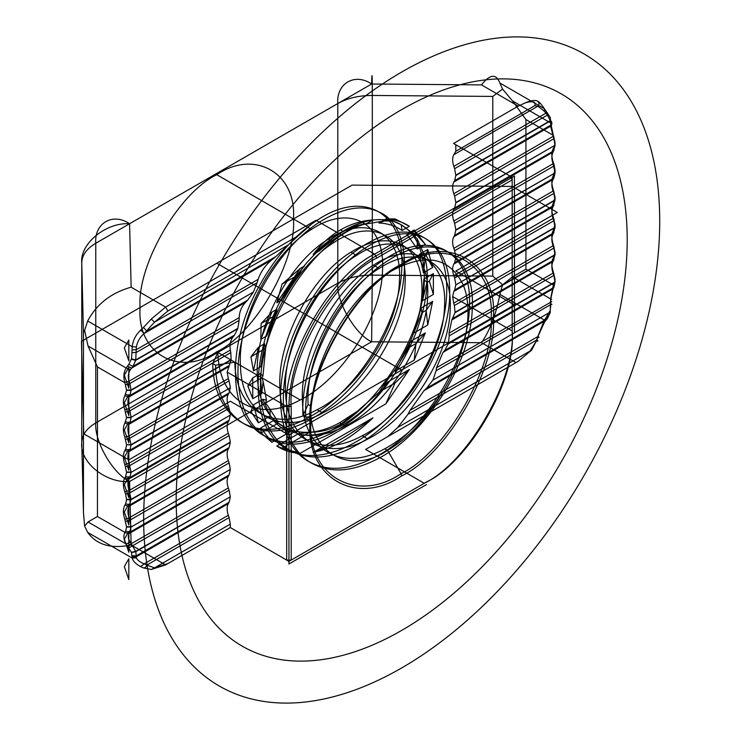 <?xml version="1.0" encoding="UTF-8"?>
<svg xmlns="http://www.w3.org/2000/svg" width="740" height="740" viewBox="0 0 740 740"><rect width="100%" height="100%" fill="white"/><g stroke="black" fill="none" stroke-linecap="round" stroke-linejoin="round"><path stroke-width="1.11" d="M555.037 169.969L555.037 172.568L553.048 163.753L453.824 221.047L454.628 223.351L553.844 166.065L554.084 164.761L555.037 169.969L553.289 175.824L553.048 179.45L553.844 178.072L454.628 235.357L453.824 236.735L553.048 179.45C551.476 182.429 551.476 186.304 553.048 191.096L453.824 248.381C452.251 243.589 452.251 239.714 453.824 236.735M524.78 103.073C530.543 100.548 534.77 99.872 537.453 101.047C539.146 101.843 541.449 104.395 544.363 108.697L550.264 117.438L550.69 121.739L551.753 124.015L550.597 126.188L550.801 125.143L454.628 180.671L455.812 175.537L550.421 120.916L547.443 115.079L544.446 111.398L537.924 106.162L534.706 105.728C537.157 100.076 528.323 101.769 524.78 103.073L518.24 106.116L481.5 84.897L371.619 84.008L129.593 223.739L131.137 287.185L165.621 307.091L167.878 310.994L154.503 322.159L144.226 333.463C139.99 337.061 137.381 341.575 136.373 346.995L135.697 360.352L253.357 292.069L135.827 359.918L131.48 358.863L132.09 349.909L136.179 349.752L258.131 279.341C260.896 271.497 265.558 264.911 272.144 259.611L275.817 256.567L146.853 331.021L143.421 327.487L151.284 319.051L154.503 322.159L288.378 244.866L275.817 256.567M124.82 437.164C122.933 431.42 122.933 426.758 124.82 423.197L126.577 417.702L124.82 409.831C122.933 404.077 122.933 399.415 124.82 395.854L126.577 390.359L131.082 390.359L237.725 328.791L234.506 335.1L129.898 395.493L129.093 396.881C127.521 399.85 127.521 403.735 129.093 408.526L129.898 410.829L230.788 352.582L231.13 359.575L131.082 417.342L231.084 359.964L229.372 365.403L129.898 422.836L129.093 424.224C127.521 427.193 127.521 431.078 129.093 435.869L131.082 445.045L230.306 387.76L131.082 444.685L126.577 444.685L124.82 437.164L129.093 435.869L228.318 378.584L227.125 372.072L229.372 365.403M124.82 477.874L129.093 478.9C127.521 481.879 127.521 485.755 129.093 490.546L131.082 499.361L129.093 506.243L228.318 448.958L229.113 447.58L129.898 504.865L125.624 503.838L126.577 499.722L125.624 494.154L129.898 492.859L229.113 435.564L228.318 433.261L129.093 490.546L124.82 491.85C122.933 486.106 122.933 481.444 124.82 477.874L125.624 476.495L129.898 477.522L129.093 478.9L228.318 421.615L229.113 420.237L129.898 477.522L131.082 472.388L230.306 415.103L131.082 472.388L126.577 472.388L124.82 464.507C122.933 458.763 122.933 454.101 124.82 450.531L125.624 449.152L129.898 450.179L129.093 451.567C127.521 454.536 127.521 458.421 129.093 463.203L131.082 472.018L126.577 472.018M376.891 258.029C334.489 278.083 287.361 359.714 291.199 406.454L286.685 406.454C282.754 358.484 331.122 274.707 374.634 254.125L509.934 176.009L453.565 143.458L512.191 177.313L512.191 333.546L512.191 179.913L376.891 258.029L374.634 254.125L315.999 220.27L298.47 235.607L167.878 310.994M131.082 527.065L129.093 533.586L228.318 476.301L229.113 474.913L129.898 532.199L125.624 531.172L126.577 527.065L131.082 527.065L230.306 469.419L131.082 527.065M553.289 175.824C551.402 179.385 551.402 184.047 553.289 189.801L555.037 197.312L553.289 203.167C551.402 206.728 551.402 211.39 553.289 217.135L555.037 224.655L553.289 230.501C551.402 234.071 551.402 238.733 553.289 244.478L555.037 252.358L553.289 257.844L553.048 261.479L555.037 254.597L455.035 312.336L454.379 305.518L553.844 248.085L553.048 245.782L453.685 303.15L452.639 296.555L512.191 330.937C516.122 378.917 467.754 462.694 424.242 483.276L288.942 561.392L230.306 527.537L165.621 564.879L151.284 569.476L143.421 567.932L140.665 566.627C135.846 564.028 133.015 561.17 132.164 558.062L131.48 552.549L135.827 551.67L136.373 557.84C137.372 560.152 139.98 562.15 144.226 563.834L146.853 565.092L229.113 517.593L230.306 524.105L154.503 567.867L167.878 563.584L230.306 527.537L230.306 524.105M553.289 257.844C551.402 261.414 551.402 266.067 553.289 271.821L555.037 279.332L553.844 287.435L555.037 281.94L448.394 343.508L449.236 335.831L553.844 275.428L553.048 273.125C551.476 268.333 551.476 264.448 553.048 261.479L451.825 319.921L449.004 333.194L449.236 335.831M554.084 283.808L553.289 285.205L553.048 288.822L553.844 287.435L444.629 350.492L448.255 343.952L555.037 282.301L555.037 279.692M126.577 390.359L124.931 382.793L97.458 366.929L88.023 345.987L126.124 367.983L130.379 369.713C128.177 373.154 127.752 376.975 129.093 381.183L129.898 383.486L239.113 320.429L237.864 328.347L131.082 389.999L129.898 395.493L125.624 394.466M546.018 317.765L544.363 320.078L499.87 294.391L502.571 284.78L512.505 276.889L550.606 298.895L550.264 310.393L546.018 317.765L545.963 320.254L547.443 318.478L426.582 388.26L432.771 380.231L550.421 311.947L432.771 380.231M132.201 352.638L136.299 352.453L257.168 282.671L253.357 292.069M125.624 439.477L129.898 438.173L229.113 380.887L230.306 387.399M550.69 121.739L550.606 122.905L512.505 100.908L525.927 119.556L553.39 135.42L555.037 142.626L553.844 150.729L454.628 208.014L455.812 202.88L555.037 145.234L455.812 202.519L454.628 196.008L553.844 138.722L550.597 126.188L453.824 182.059C452.251 185.028 452.251 188.913 453.824 193.704L454.628 196.008M261.118 432.937L271.922 442.317L260.785 427.914L261.118 432.937L278.249 423.039L289.571 430.44L289.923 431.929L271.922 442.317M252.747 377.881L247.789 385.947L252.747 398.712L252.747 377.881L260.369 373.478L262.94 376.003L261.877 377.816L247.789 385.947M433.381 294.418L429.32 281.144L433.381 273.587L433.381 294.418L422.447 300.736L426.943 282.514L423.807 279.119L422.447 300.736M554.084 219.447L553.844 220.742L553.048 218.439C551.476 213.647 551.476 209.772 553.048 206.793L555.037 199.911L455.812 257.196L454.628 250.694L553.844 193.399L553.289 189.801M426.175 255.614L427.739 249.51L432.641 267.51L426.175 255.614L424.214 256.743L424.538 255.707L419.45 254.292L423.41 272.838L425.176 258.353L424.214 256.743M425.334 332.917L414.197 360.177L415.982 343.526L425.334 332.917L410.228 341.639L395.031 371.249L395.724 368.687L408.748 347.698L410.228 341.639M395.058 218.901L385.836 219.012C394.661 219.382 402.495 221.797 409.34 226.274L395.058 218.901L391.303 221.066L384.421 220.927L378.926 223.008C387.658 223.388 395.382 225.876 402.079 230.464L401.163 224.701L413.114 233.572L406.806 234.247L417.305 249.019L417.277 238.937L424.538 255.707M124.82 395.854L129.093 396.881L233.137 336.811L234.506 335.1M276.88 309.255L275.622 315.194L266.714 335.96L276.88 309.255L271.922 312.123L261.118 323.565L260.785 339.382L271.922 312.123M553.159 288.637L553.39 285.002L525.927 269.147L512.505 276.889M132.09 556.739L136.179 556.841L228.318 503.644L229.113 502.257L136.299 555.851L132.201 555.731M455.812 175.537L454.628 168.665L547.443 115.079L547.508 112.859M384.782 448.773L387.603 450.401C408.637 437.867 426.703 418.785 441.817 393.162C425.768 418.248 406.75 436.776 384.782 448.773C341.963 472.564 303.271 450.225 302.466 401.246C299.524 353.507 334.434 288.674 373.506 265.188C412.578 239.233 447.487 259.389 444.536 306.203C443.741 351.787 405.048 414.428 362.23 435.749C319.412 459.549 280.719 437.211 279.923 388.232C276.973 340.483 311.882 275.65 350.954 252.174L356.597 255.429C395.669 229.465 430.569 249.621 427.628 296.444C426.832 342.019 388.13 404.669 345.321 425.981C328.329 434.87 312.641 437.497 298.239 433.853L276.788 446.026L282.051 448.19L300.283 453.287C291.468 452.917 283.633 450.503 276.788 446.026M297.924 433.816L309.69 432.234C320.818 432.28 331.381 429.44 341.371 423.706L357.124 411.431L339.679 422.734C296.86 446.525 258.168 424.187 257.372 375.208C254.431 327.469 289.331 262.635 328.403 239.15C367.475 213.194 402.384 233.35 399.443 280.164C398.638 325.748 359.945 388.389 317.127 409.71L322.769 412.966C279.951 436.767 241.249 414.418 240.454 365.44C237.512 317.7 272.413 252.867 311.494 229.391C350.566 203.426 385.466 223.582 382.525 270.396C381.729 315.98 343.027 378.621 300.218 399.942C257.4 423.743 218.698 401.404 217.902 352.425L212.75 363.543L215.562 365.162L234.821 362.184L217.902 352.425M550.893 304.233L551.966 304.297L550.801 304.529L550.615 299.617L553.048 288.822L442.983 352.37L436.517 367.743L436.101 370.749L550.801 304.529L550.264 310.393M512.505 100.908L502.571 89.087L499.87 83.01L544.363 108.697L544.446 111.398M129.204 381.489L124.829 382.469C123.229 377.178 123.663 372.35 126.124 367.983L128.815 364.367L132.941 366.393L130.379 369.713M127.419 545.935L126.124 543.965C123.663 539.738 123.229 535.936 124.829 532.578L129.093 533.586C127.752 536.186 128.177 539.072 130.379 542.244L135.827 551.67L230.306 496.762L135.697 551.383L131.35 552.253L127.419 545.935L228.318 487.947C226.745 483.155 226.745 479.27 228.318 476.301M167.878 563.584L165.621 564.879L131.137 544.973L129.593 481.527C112.85 473.618 94.248 441.392 95.765 422.938C86.46 428.497 81.798 435.139 81.761 442.862L83.454 512.422L83.454 332.75L81.761 263.19L81.761 442.862C79.615 462.204 105.922 483.47 129.593 481.527L371.619 341.797L372.294 275.123L372.294 95.451C372.248 73.649 372.026 69.838 371.619 84.008C354.886 72.594 336.275 83.343 337.792 103.535L337.792 283.207L95.765 422.938L95.765 243.266L337.792 103.535C347.411 98.17 358.909 95.469 372.294 95.451L492.775 96.431L492.775 276.103L372.294 275.123C358.909 275.141 347.411 277.842 337.792 283.207C336.275 301.661 354.886 333.879 371.619 341.797L481.5 342.694L515.993 362.6L365.615 449.421L518.24 361.296L531.625 350.14L397.75 427.433L387.658 436.693M128.815 364.367L131.48 358.863M455.812 284.539L454.628 278.027L553.844 220.742L555.037 227.254L455.812 284.9L555.037 227.615L555.037 224.655M229.113 462.907L228.318 460.604L129.093 517.889L129.898 520.192L229.113 462.907L230.306 469.419M554.084 201.779L553.844 205.415L454.628 262.7L453.824 264.078L553.048 206.793L553.289 203.167M425.334 244.385L415.982 234.154L414.197 229.983L425.334 244.385L417.305 249.019M126.577 527.065L124.82 519.193C122.933 513.44 122.933 508.787 124.82 505.216L125.624 503.838M328.403 239.15L334.045 242.406C373.117 216.45 408.018 236.597 405.076 283.42C404.281 329.004 365.579 391.645 322.769 412.966M372.988 417.822C353.036 437.118 333.083 448.634 313.14 452.371C329.716 446.692 349.668 435.175 372.988 417.822L313.14 452.371M555.037 197.672L555.037 200.272L455.812 257.196M126.577 499.361L131.082 499.361L230.306 442.076L229.113 435.564M230.306 527.537L288.942 561.392L291.199 560.087L286.685 560.087L286.685 406.454L227.125 372.072M544.446 322.242L544.363 320.078L537.453 337.542C539.303 337.68 539.46 337.348 537.924 336.543L544.446 322.242L545.963 320.254L424.011 390.655L410.006 410.395L407.925 414.354L536.889 339.901L537.924 336.543L410.006 410.395M537.453 337.542L536.287 341.112C538.193 341.307 538.387 340.9 536.889 339.901L531.625 350.14L518.24 361.296M132.09 349.909L132.164 346.681C133.034 340.16 135.864 334.647 140.665 330.132L144.226 333.463L272.144 259.611M546.018 110.935L545.963 113.165L453.824 166.361C452.251 161.57 452.251 157.685 453.824 154.715L537.924 106.162C539.46 104.238 539.303 102.536 537.453 101.047M553.289 217.135L553.048 218.439L453.824 275.724C452.251 270.933 452.251 267.057 453.824 264.078M124.82 450.531L129.093 451.567L228.318 394.272L229.113 392.894L129.898 450.179L131.082 445.045L126.577 444.685M250.925 411.477L258.389 422.79L253.487 404.789L250.925 411.477L265.623 402.986L269.952 409.164L270.156 416L258.389 422.79M395.058 382.95L409.34 369.491L385.836 403.892L395.058 382.95L379.278 392.061L382.894 386.308L388.149 381.729C374.662 400.636 359.631 414.955 343.064 424.686L345.321 425.981M432.641 301.356L427.739 325.017L426.175 310.3L432.641 301.356L421.143 307.997L413.743 333.102L421.939 312.743L421.143 307.997M554.084 229.123L553.844 232.749L454.628 290.043L453.824 291.421L553.048 234.136L555.037 227.615L555.037 225.016M298.988 274.364L281.431 300.125L296.879 275.123L304.454 266.002L302.938 267.223L298.988 274.364L282.051 284.142L276.788 302.808L300.283 268.407L282.051 284.142M281.431 300.125L276.788 302.808M260.757 366.744L264.615 343.684L265.642 348.29L260.757 366.744L253.487 370.944L258.389 347.273L250.925 356.791L253.487 370.944M97.458 366.929L97.458 516.52L124.931 532.375L125.624 531.172M124.82 423.197L129.093 424.224L228.466 366.855M143.421 567.932L145.364 567.58L146.853 565.092L154.503 567.867L151.284 569.476M499.87 294.391C496.077 314.278 489.954 330.373 481.5 342.694M130.379 542.244L126.124 543.965L88.023 521.968L97.458 516.52M453.824 221.047C452.251 216.256 452.251 212.371 453.824 209.401L553.048 152.107L555.037 145.595L555.037 142.987M555.037 170.329L555.037 172.938L455.812 229.853L454.628 223.351M216.774 351.778C254.708 333.832 296.879 260.795 293.447 218.975C296.879 173.188 254.708 148.842 216.774 174.705C178.84 192.65 136.678 265.679 140.101 307.507C136.678 353.285 178.84 377.631 216.774 351.778L300.218 399.942M343.064 424.686C326.608 434.029 311.67 437.081 298.239 433.853M365.958 223.693C348.337 226.81 332.843 235.847 319.476 250.814C334.295 237.642 349.169 228.799 364.108 224.294L384.421 220.927M319.476 250.814L313.14 254.477C322.825 244.986 332.806 237.281 343.064 231.343C353.322 225.432 363.294 221.63 372.988 219.928L366.078 223.906M125.624 449.152L126.577 445.045M550.615 127.095L551.67 124.995L550.606 122.905L553.289 135.096L553.048 136.419L453.824 193.704M297.998 433.788L289.571 430.44M555.037 252.358L555.037 254.958L454.989 312.724L451.825 319.921M127.419 366.115L131.554 368.122L245.634 302.253C241.656 306.434 239.501 311.558 239.168 317.636L129.093 381.183L124.829 382.469M126.577 417.342L131.082 417.342L129.898 410.829L125.624 412.134M126.577 417.702L131.082 417.702L129.898 422.836L125.624 421.809M499.87 83.01C496.077 73.491 489.954 74.12 481.5 84.897M136.373 346.995L132.164 346.681L87.672 320.993C96.644 304.094 111.13 292.827 131.137 287.185M425.176 258.353C432.206 286.907 421.486 331.224 398.296 368.039C363.747 425.602 301.522 459.337 266.964 437.349C249.066 426.379 239.446 406.658 238.114 378.186C235.006 323.019 275.761 248.039 321.354 220.992C344.803 206.821 364.811 204.203 381.387 213.138C413.956 229.909 412.06 298.479 375.744 355.024C357.291 384.18 335.405 405.751 310.079 419.737C260.748 447.496 216.191 421.772 215.562 365.162M291.199 406.454L291.199 560.087L426.499 481.971C468.901 461.917 516.021 380.286 512.191 333.546M454.628 262.7L455.812 257.566M415.982 234.154L413.762 235.44L413.114 233.572M453.685 303.15L454.379 305.518M233.137 336.811C230.427 340.382 229.493 344.812 230.316 350.085L129.093 408.526L124.82 409.831M265.623 348.309L250.925 356.791M554.084 147.094L553.289 148.481L553.048 152.107C551.476 155.085 551.476 158.971 553.048 163.753L553.289 162.458L554.084 164.761M265.642 348.29C273.707 305.814 303.206 261.59 334.045 242.406M126.577 526.704L131.082 526.704L129.898 520.192L125.624 521.496M140.665 566.627L144.226 563.834L228.318 515.29L229.113 517.593M124.829 532.578L129.204 533.401M441.817 393.162C465.904 355.764 474.294 310.532 463.064 284.678C449.652 257.511 426.286 252.701 392.959 270.229C349.336 294.178 309.792 363.96 310.93 416.444L305.768 417.249C302.651 362.073 343.416 287.092 389.009 260.045C434.602 230.131 475.367 253.663 472.25 308.108C471.621 361.12 427.063 433.908 377.733 458.791C352.416 471.88 330.521 473.415 312.067 463.397C275.761 444.463 273.856 373.7 306.434 315C337.246 255.282 395.678 219.355 426.49 239.177C442.511 249.066 450.253 267.704 449.698 295.084C449.069 348.096 404.512 420.884 355.182 445.776C305.851 473.535 261.294 447.811 260.665 391.21C256.438 327.034 313.122 238.743 364.108 224.294M433.057 379.703L436.101 370.749M454.628 290.043L455.812 284.9M270.156 416L262.959 399.322L253.487 404.789M454.628 208.014L453.824 209.401M385.836 219.012L378.926 223.008M534.706 105.728L455.812 151.265L453.824 154.715M305.768 417.249L302.947 415.621L308.108 404.503L310.93 406.131L310.93 416.444M262.959 399.322L266.465 400.146L265.623 402.986M401.69 475.885C356.319 506.817 305.897 477.698 309.995 422.947C305.897 372.923 356.319 285.575 401.69 264.115C447.062 233.183 497.493 262.302 493.395 317.053C497.493 367.077 447.062 454.425 401.69 475.885L401.034 473.665C445.61 452.575 495.171 366.744 491.138 317.599C495.171 263.792 445.61 235.181 401.034 265.577C356.449 286.657 306.897 372.488 310.93 421.643C306.897 475.441 356.449 504.051 401.034 473.665L387.603 450.401C349.668 476.255 307.498 451.909 310.93 406.131M554.084 246.781L553.844 248.085L555.037 254.597L555.037 251.989M536.287 341.112L530.33 350.64M83.454 332.75L84.61 330.392L88.023 345.987M253.071 292.596L247.641 300.172L132.941 366.393L135.697 360.352L131.35 359.298M454.628 235.357L455.812 229.853M266.465 400.146L263.153 381.359L261.692 393.541L252.747 398.712M432.641 267.51L423.41 272.838M275.622 315.194L261.118 323.565M550.69 301.559L551.753 301.633L436.517 367.743M553.289 244.478L553.048 245.782C551.476 240.99 551.476 237.105 553.048 234.136L553.289 230.501M125.624 384.791L129.898 383.486L131.082 389.999L126.577 389.999M452.639 296.555L453.824 291.421M409.34 369.491L388.149 381.729M266.714 335.96L260.785 339.382M444.629 350.492L442.983 352.37M308.108 404.503C305.167 356.763 340.067 291.93 379.139 268.444C418.22 242.489 453.121 262.635 450.179 309.459C449.384 355.043 410.682 417.684 367.863 439.005C325.054 462.805 286.352 440.457 285.557 391.479C282.615 343.739 317.516 278.906 356.597 255.429M554.084 137.418L553.844 138.722L555.037 145.234L555.037 142.626M550.135 117.142L550.301 120.629L455.812 175.177M547.508 315.962L547.443 318.478L550.301 312.382L550.135 310.837M95.765 243.266C86.46 248.825 81.798 255.467 81.761 263.19C79.615 243.876 105.922 222.185 129.593 223.739C112.85 212.334 94.248 223.073 95.765 243.266M228.318 421.615C226.745 424.594 226.745 428.469 228.318 433.261M125.624 466.811L129.898 465.516L229.113 408.23L228.318 405.918L129.093 463.203L124.82 464.507M385.836 403.892L300.283 453.287M554.084 256.466L553.844 260.091L452.963 318.339M414.197 360.177L395.031 371.249M372.988 219.928C361.61 220.659 350.788 223.97 340.52 229.872L343.064 231.343M128.815 547.915L229.113 490.25L230.306 496.762M555.037 197.312L555.037 199.911L553.844 193.399L554.084 192.104M401.163 224.701L392.644 220.936C414.104 228.068 424.668 247.9 424.325 280.442C423.706 333.453 379.148 406.242 329.809 431.133C304.492 444.213 282.606 445.748 264.152 435.731C227.837 416.796 225.941 346.033 258.51 287.333C275.086 257.085 295.094 234.432 318.542 219.364C364.136 189.44 404.891 212.981 401.783 267.418C401.154 320.429 356.597 393.227 307.267 418.109C257.927 445.868 213.37 420.144 212.75 363.543M230.306 497.123L229.113 502.257M126.577 499.722L131.082 499.722L230.306 442.437L229.113 447.58M453.824 275.724L454.628 278.027M426.175 310.3L421.939 312.743M392.644 220.936L391.303 221.066M125.624 476.495L126.577 472.388M373.506 265.188L379.139 268.444M392.959 270.229L401.034 265.577L401.69 264.115M553.289 285.205L550.606 298.895L551.67 299.265L550.615 299.617M228.318 394.272C226.745 397.25 226.745 401.126 228.318 405.918M309.69 432.234L282.051 448.19M257.168 282.671L258.131 279.341M362.23 435.749L367.863 439.005M554.084 174.437L553.844 178.072L555.037 172.938L455.812 230.223M502.571 89.087L492.775 96.431M230.306 387.76L229.113 392.894M427.739 325.017L413.743 333.102M554.084 274.124L553.844 275.428L555.037 281.94L555.037 279.332M553.289 135.096L553.159 136.724M124.82 519.193L129.093 517.889C127.521 513.098 127.521 509.222 129.093 506.243L124.82 505.216M502.571 284.78L492.775 276.103M230.306 469.78L229.113 474.913M229.113 408.23L230.306 414.733M261.692 393.541L260.369 373.478M429.32 281.144L426.943 282.514M453.824 248.381L454.628 250.694M365.615 449.421L424.242 483.276L426.499 481.971M125.624 494.154L124.82 491.85M229.113 490.25L228.318 487.947M454.628 180.671L453.824 182.059M289.923 431.929C283.531 429.653 278.074 425.861 273.55 420.551L276.945 420.144L269.952 409.164M339.679 422.734L341.371 423.706M553.289 271.821L553.048 273.125L449.004 333.194M512.191 177.313L509.934 176.009L512.191 179.913L512.191 177.313M83.454 512.422L84.61 526.094L87.672 532.365L132.164 558.062L136.373 557.84M87.672 320.993L84.61 330.392M397.75 427.433L407.925 414.354M273.55 420.551L260.785 427.914M417.277 238.937L413.762 235.44M415.982 343.526L408.748 347.698M409.34 226.274L402.079 230.464M264.615 343.684L258.389 347.273M453.824 166.361L454.628 168.665M239.113 320.429L239.168 317.636M216.774 174.705L311.494 229.391M550.893 120.685L551.966 122.97L550.801 125.143L550.264 117.438M228.318 503.644C226.745 506.613 226.745 510.498 228.318 515.29M427.739 249.51L419.45 254.292M229.113 380.887L228.318 378.584M453.565 143.458L518.24 106.116M525.927 269.147L525.927 119.556M395.724 368.687L382.894 386.308M131.137 544.973C111.13 549.089 96.644 544.89 87.672 532.365M302.938 267.223C333.897 230.788 363.442 215.257 391.562 220.64M230.306 415.103L229.113 420.237M433.381 273.587L423.807 279.119M357.124 411.431L379.278 392.061M304.454 266.002L300.283 268.407M455.812 151.265L455.812 144.763M288.378 244.866L298.47 235.607M426.582 388.26L424.011 390.655M245.634 302.253L247.641 300.172M276.945 420.144L278.249 423.039M261.877 377.816L263.153 381.359M340.52 229.872C330.271 235.82 321.142 244.015 313.14 254.477M140.665 330.132L143.421 327.487M151.284 319.051L165.621 307.091L315.999 220.27M88.023 521.968L84.61 526.094M302.947 415.621C299.839 360.454 340.594 285.464 386.188 258.417C431.781 228.503 472.546 252.035 469.428 306.48C468.809 359.492 424.251 432.28 374.912 457.172C349.595 470.252 327.709 471.787 309.246 461.769C272.94 442.835 271.043 372.072 303.613 313.371C334.425 253.654 392.857 217.727 423.668 237.549C456.238 254.32 454.342 322.89 418.026 379.435C383.477 436.989 321.252 470.723 286.695 448.745C243.811 427.378 250.777 335.22 296.879 275.123M228.318 448.958C226.745 451.927 226.745 455.812 228.318 460.604M317.127 409.71C274.309 433.511 235.616 411.163 234.821 362.184M414.197 229.983L406.806 234.247M230.788 352.582L230.316 350.085M553.289 148.481C551.402 152.052 551.402 156.704 553.289 162.458M350.954 252.174C371.045 239.871 388.176 237.54 402.347 245.171C426.823 258.399 429.126 306.11 405.27 351.99M262.94 376.003L265.632 348.337M216.774 263.236L401.69 370M81.474 341.353L352.083 185.12L512.191 186.424L557.294 212.463L455.812 271.053L514.448 304.899L288.942 435.102L230.306 401.246L128.834 459.836L83.731 433.797L81.474 341.353M128.834 340.058L124.32 347.865L128.834 360.889L128.834 340.058M128.834 367.392L124.32 375.208L128.834 388.223L128.834 367.392M128.834 394.735L124.32 402.551L128.834 415.565L128.834 394.735M128.834 422.078L124.32 429.894L128.834 442.909L128.834 422.078M128.834 449.421L124.32 457.228L128.834 470.252L128.834 449.421M128.834 476.763L124.32 484.571L128.834 497.595L128.834 476.763M128.834 504.107L124.32 511.913L128.834 524.938L128.834 504.107M128.834 531.44L124.32 539.257L128.834 552.271L128.834 531.44M128.834 558.783L124.32 566.6L128.834 579.614L128.834 558.783M514.448 176.009L514.448 332.242L514.448 176.009L376.891 255.429A124.376 71.808 120 0 0 288.942 407.759L288.942 563.991L288.942 407.759A124.376 71.808 120 0 1 376.891 255.429L514.448 176.009M426.499 484.571L288.942 563.991L426.499 484.571M186.036 570.642A318.912 184.131 120 0 0 566.618 452.371A318.912 184.131 120 0 0 452.418 86.987A318.912 184.131 120 0 0 186.036 570.642M154.947 599.567A364.894 210.678 120 0 0 590.4 464.248A364.894 210.678 120 0 0 459.734 46.185A364.894 210.678 120 0 0 154.947 599.567"/></g></svg>

